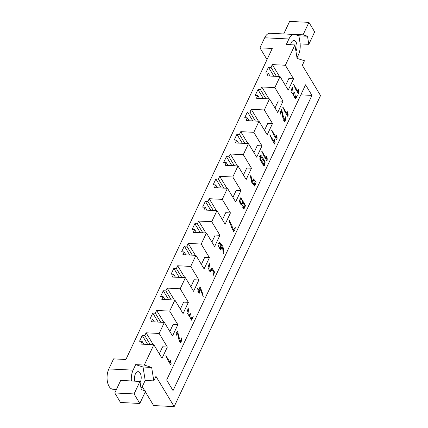 <?xml version="1.0" encoding="UTF-8"?>
<svg xmlns="http://www.w3.org/2000/svg" width="428" height="428" viewBox="0 0 428 428"><rect width="100%" height="100%" fill="white"/><g stroke="black" fill="none" stroke-linecap="round" stroke-linejoin="round"><path stroke-width="0.64" d="M263.364 165.219L264.451 165.813L265.167 162.014L261.62 155.953L260.529 155.359L259.817 159.152L263.364 165.219M239.364 200.759C239.867 202.786 240.413 204.028 241.007 204.472L242.125 204.916L244.104 208.623L245.549 205.542L240.809 197.688L239.364 200.759M229.21 220.827L229.793 220.853C229.344 220.308 229.167 220.527 229.274 221.501L231.179 226.07L231.27 227.728L231.644 227.188L233.511 231.65L233.763 231.874L235.004 229.499L235.282 227.07L233.688 230.2L232.062 226.294L231.971 224.652L231.596 225.187L229.478 220.511M223.93 252.793L222.983 246.549L219.794 242.339L218.43 246.025L220.885 249.61L222.592 247.47L223.191 252.648L223.587 253.499L223.93 252.793L223.175 252.75M199.855 287.391L198.629 289.991L197.538 288.37L198.223 290.858L198.148 292.854L198.779 291.778L199.871 293.399L199.186 290.912L200.144 288.884L203.257 296.706L202.203 292.351L200.406 287.557L199.79 287.525M188.047 315.195L189.278 315.259L188.213 308.197L186.902 312.708L189.615 316.506L191.605 320.208L193.205 316.49L191.493 318.946L190.578 313.671L189.278 315.259L188.036 315.195L189.267 315.259M182.012 338.345L181.654 337.879L180.776 341.721L179.065 337.291L177.492 330.972L176.25 333.348L175.972 335.777L177.465 332.877L178.765 339.19L180.878 342.989L182.012 338.345L181.37 338.313M170.472 363.051L165.887 355.631L167.963 360.424L170.997 365.266L171.141 362.981L170.59 360.349L170.472 363.051L169.515 363.003M311.948 95.401L173.035 390.604L166.653 380.01L305.565 84.803L311.948 95.401L300.841 94.845M151.656 367.438L153.818 380.888L155.953 376.34L174.175 406.6L320.535 95.562L302.318 65.307L304.452 60.76L297.085 58.39L294.929 44.945L285.369 65.265L293.544 78.838L288.231 90.126L280.056 76.548L274.851 87.612L283.026 101.19L277.713 112.478L269.538 98.9L264.333 109.964L272.508 123.537L267.195 134.825L259.02 121.247L253.815 132.311L261.99 145.889L256.682 157.178L248.508 143.599L243.302 154.663L251.477 168.241L246.164 179.525L237.989 165.946L232.784 177.01L240.959 190.588L235.646 201.877L227.471 188.299L222.266 199.362L230.441 212.941L225.128 224.224L216.953 210.651L211.748 221.709L219.922 235.288L214.61 246.576L206.435 232.998L201.23 244.062L209.404 257.64L204.097 268.923L195.922 255.35L190.711 266.414L198.892 279.987L193.579 291.275L185.404 277.697L180.199 288.761L188.374 302.339L183.061 313.628L174.886 300.049L169.681 311.113L177.855 324.686L172.543 335.975L164.368 322.396L159.163 333.46L167.337 347.038L162.025 358.327L153.85 344.749L144.29 365.068L151.656 367.438L143.038 367.005L135.671 364.635L144.29 365.068M213.845 272.369L212.951 276.097L214.637 272.187L212.047 268.04L210.341 270.496L209.276 263.434L207.965 267.944L210.453 271.759L212.181 269.603L213.845 272.369M251.889 181.012L250.899 175.025L250.482 176.609L251.744 182.376L254.692 186.143L256.051 182.451L253.611 178.883L251.889 181.012L251.076 180.969M298.113 91.801L293.528 84.38L295.604 89.174L298.637 94.016L298.787 91.731L298.23 89.099L298.113 91.801L297.155 91.753M293.367 94.042L292.308 86.98L290.997 91.496L293.71 95.294L295.7 98.996L297.3 95.273L295.588 97.728L294.673 92.453L293.373 94.042L291.976 93.951M287.455 114.458L282.871 107.037L284.941 111.826L287.974 116.667L288.124 114.383L287.568 111.751L287.455 114.458L286.498 114.41M286.161 117.01L285.808 116.544L284.93 120.386L283.213 115.956L281.645 109.638L280.404 112.013L280.126 114.442L281.613 111.542L282.919 117.855L285.032 121.654L286.161 117.01L285.519 116.978M276.445 137.848L271.86 130.428L273.936 135.221L276.97 140.063L277.119 137.779L276.563 135.146L276.445 137.848L275.488 137.8M274.407 142.182L269.822 134.761L271.898 139.549L274.931 144.391L275.076 142.107L274.525 139.475L274.407 142.182L273.449 142.133M266.564 158.858L261.979 151.437L264.049 156.225L267.083 161.067L267.233 158.783L266.676 156.15L266.564 158.858L265.606 158.809M134.799 381.241A6.404 3.365 -87.1 0 1 135.061 374.778A6.404 3.365 -87.1 0 1 138.158 371.659A6.404 3.365 -87.1 0 1 140.999 375.404A6.404 3.365 -87.1 0 1 140.288 382.129A6.404 3.365 -87.1 0 1 140.095 382.498M280.056 76.548L266.997 75.895L268.297 73.135L270.047 76.045M268.297 73.135L265.751 73.006L268.468 67.233L271.015 67.362L276.435 76.366M273.888 76.238L268.468 67.233M279.484 76.521L272.31 64.607L285.369 65.265M271.015 67.362L272.31 64.607M293.544 78.838L288.82 78.602L285.519 85.621M269.538 98.9L256.484 98.242L257.779 95.487L259.529 98.397M257.779 95.487L255.232 95.358L257.95 89.586L260.497 89.714L265.916 98.718M263.37 98.59L257.95 89.586M268.966 98.868L261.792 86.954L274.851 87.612M260.497 89.714L261.792 86.954M283.026 101.19L278.302 100.954L275.001 107.968M259.02 121.247L245.966 120.594L247.261 117.834L249.016 120.744M247.261 117.834L244.714 117.705L247.432 111.933L249.979 112.061L255.398 121.065M252.857 120.937L247.432 111.933M258.448 121.22L251.273 109.306L264.333 109.964M249.979 112.061L251.273 109.306M272.508 123.537L267.789 123.301L264.483 130.321M248.508 143.599L235.448 142.941L236.743 140.186L238.498 143.096M236.743 140.186L234.202 140.058L236.914 134.285L239.461 134.413L244.886 143.417M242.339 143.289L236.914 134.285M247.935 143.573L240.761 131.658L253.815 132.311M239.461 134.413L240.761 131.658M261.99 145.889L257.271 145.654L253.97 152.668M237.989 165.946L224.93 165.294L226.23 162.538L227.98 165.443M226.23 162.538L223.684 162.41L226.401 156.632L228.943 156.76L234.367 165.764M231.821 165.636L226.401 156.632M237.417 165.92L230.243 154.005L243.302 154.663M228.943 156.76L230.243 154.005M251.477 168.241L246.753 168.001L243.452 175.02M227.471 188.299L214.412 187.641L215.712 184.885L217.461 187.796M215.712 184.885L213.165 184.757L215.883 178.984L218.43 179.113L223.849 188.117M221.303 187.988L215.883 178.984M226.899 188.272L219.725 176.357L232.784 177.01M218.43 179.113L219.725 176.357M240.959 190.588L236.235 190.353L232.934 197.372M216.953 210.651L203.899 209.993L205.194 207.238L206.943 210.143M205.194 207.238L202.647 207.109L205.365 201.331L207.912 201.46L213.331 210.469M210.785 210.341L205.365 201.331M216.381 210.619L209.206 198.704L222.266 199.362M207.912 201.46L209.206 198.704M230.441 212.941L225.716 212.7L222.416 219.719M206.435 232.998L193.381 232.34L194.676 229.585L196.431 232.495M194.676 229.585L192.129 229.456L194.847 223.684L197.394 223.812L202.813 232.816M200.272 232.688L194.847 223.684M205.863 232.971L198.688 221.057L211.748 221.709M197.394 223.812L198.688 221.057M219.922 235.288L215.204 235.052L211.897 242.071M195.922 255.35L182.863 254.692L184.158 251.937L185.913 254.847M184.158 251.937L181.611 251.808L184.329 246.036L186.876 246.164L192.3 255.168M189.754 255.04L184.329 246.036M195.35 255.318L188.176 243.404L201.23 244.062M186.876 246.164L188.176 243.404M209.404 257.64L204.686 257.399L201.385 264.418M185.404 277.697L172.345 277.039L173.645 274.284L175.394 277.194M173.645 274.284L171.098 274.155L173.816 268.383L176.357 268.511L181.782 277.515M179.236 277.387L173.816 268.383M184.832 277.67L177.657 265.756L190.711 266.414M176.357 268.511L177.657 265.756M198.892 279.987L194.168 279.752L190.867 286.771M174.886 300.049L161.827 299.391L163.127 296.636L164.876 299.546M163.127 296.636L160.58 296.508L163.298 290.735L165.845 290.863L171.264 299.868M168.718 299.739L163.298 290.735M174.314 300.017L167.139 288.103L180.199 288.761M165.845 290.863L167.139 288.103M188.374 302.339L183.649 302.104L180.349 309.118M164.368 322.396L151.309 321.744L152.609 318.983L154.358 321.893M152.609 318.983L150.062 318.855L152.78 313.082L155.327 313.21L160.746 322.214M158.2 322.086L152.78 313.082M163.796 322.37L156.621 310.455L169.681 311.113M155.327 313.21L156.621 310.455M177.855 324.686L173.131 324.451L169.83 331.47M153.85 344.749L140.796 344.091L142.091 341.335L143.845 344.246M142.091 341.335L139.544 341.207L142.262 335.434L144.808 335.563L150.228 344.567M147.687 344.438L142.262 335.434M153.278 344.717L146.103 332.802L159.163 333.46M144.808 335.563L146.103 332.802M167.337 347.038L162.619 346.803L159.312 353.817M141.053 388.447A12.444 6.538 92.9 0 0 142.599 385.965L145.194 380.455L153.818 380.888M174.175 406.6L153.641 405.567L145.322 391.754M144.691 390.705L142.251 386.655M294.929 44.94L286.305 44.507L288.9 38.996C290.425 35.931 292.26 34.427 294.4 34.486L303.078 34.812L307.513 36.236L308.807 44.335L314.66 31.891L308.93 22.368L289.628 21.4L283.727 33.946M295.951 51.307A6.404 3.365 92.9 0 0 296.112 50.975A6.404 3.365 92.9 0 0 296.823 44.255A6.404 3.365 92.9 0 0 293.983 40.51A6.404 3.365 92.9 0 0 290.575 44.726M294.4 34.486L270.063 33.261A12.444 6.538 92.9 0 0 264.675 37.776L259.94 47.834L272.262 48.455L125.896 359.493L113.581 358.873L108.846 368.931L133.071 370.145C131.637 373.36 131.064 376.961 131.364 380.957L120.691 380.417L114.784 392.968L134.082 393.937L139.817 403.46L145.67 391.021L141.235 389.592L139.935 381.498L134.082 393.937M259.94 47.834L267.019 59.588M308.93 22.368L303.078 34.812M307.513 36.236L298.888 35.802L294.453 34.379M308.807 44.335L300.183 43.902L298.888 35.802M300.183 43.902L300.135 44.009A12.444 6.538 -87.1 0 1 298.428 54.816L297 57.85M116.443 389.443L112.987 389.266A12.444 6.538 -87.1 0 1 107.465 381.99A12.444 6.538 -87.1 0 1 108.846 368.931M139.817 403.46L120.519 402.491L114.784 392.968M131.364 380.952L139.935 381.498M145.194 380.455L143.038 367.005M133.071 370.145L135.665 364.635M169.921 363.024L169.98 363.779M176.796 332.198L176.93 332.85M179.412 341.635L180.776 341.721M177.877 331.545L177.117 331.502M177.465 332.877L176.496 332.829M180.91 341.71L180.252 342.753M189.615 316.506L189.101 316.479M189.444 315.243L189.069 316.469M190.123 318.86L191.493 318.946M191.664 318.93L190.968 319.973M200.144 288.884L199.175 288.836M199.689 288.863L199.453 288.242M198.629 289.991L197.672 289.943M198.779 291.778L197.811 291.73M198.506 291.762L198.105 291.104M199.186 290.912L198.223 290.863M198.073 290.601L198.367 289.975M211.507 268.928L211.908 269.592M210.506 270.48L209.816 271.523M208.944 270.4L210.341 270.496M212.181 269.603L211.213 269.554M222.057 246.517L220.773 248.331L219.896 243.607L222.057 246.517M220.934 248.32L220.249 249.369M219.195 242.516L220.056 243.634M221.913 246.817L222.169 247.448M222.592 247.47L221.629 247.421M219.896 243.607L218.531 243.553M219.377 248.24L220.773 248.331M231.596 225.187L230.794 225.144M231.644 227.188L230.869 227.15M233.421 230.184L233.142 230.783M233.688 230.2L232.88 230.157M232.062 226.294L231.099 226.246M230.96 226.54L231.222 227.166M231.136 225.16L231.05 225.765M240.397 203.578L241.772 203.669C240.397 203.514 239.204 199.057 240.916 198.95C242.264 199.063 243.521 203.578 241.772 203.669M242.633 207.27L243.992 207.355C242.569 205.996 242.467 204.728 243.687 203.557C245.116 204.91 245.217 206.173 243.992 207.355M243.345 202.316L242.66 202.284L243.821 203.578M244.142 207.35L243.479 208.388M240.204 197.864L241.071 198.977M243.687 203.557L242.457 203.493L241.579 204.878M240.916 198.95L239.546 198.897M253.189 184.773L254.59 184.864L252.429 181.964L251.493 181.916M252.429 181.964L253.713 180.145L252.322 180.097M253.713 180.145L254.59 184.864M253.012 179.059L253.874 180.172M254.724 184.859L254.061 185.902M251.808 180.605L251.199 181.905M297.562 91.774L297.626 92.528M293.71 95.294L293.196 95.267M293.538 94.032L293.164 95.257M294.218 97.648L295.588 97.728M295.759 97.712L295.063 98.761M286.899 114.426L286.963 115.18M280.945 110.857L281.084 111.515M283.566 120.3L284.93 120.386M282.031 110.21L281.271 110.167M281.613 111.542L280.65 111.494M285.064 120.375L284.401 121.418M275.894 137.821L275.958 138.576M273.856 142.149L273.915 142.909M266.007 158.825L266.072 159.58M260.689 159.5L260.657 156.621L264.226 161.522L264.322 164.545L260.689 159.5L259.914 159.462M259.989 155.573L261.449 157.103M264.22 164.539L263.76 165.534M262.3 164.004L264.322 164.545M288.9 38.996L264.675 37.776M166.15 355.871L165.668 355.845M252.076 180.616L253.039 180.664M251.156 177.005L250.466 176.973M293.79 84.616L293.308 84.594M283.127 107.273L282.646 107.246M272.122 130.663L271.641 130.642M270.084 134.997L269.603 134.97M262.236 151.673L261.754 151.646M259.427 156.562L260.657 156.621"/></g></svg>
